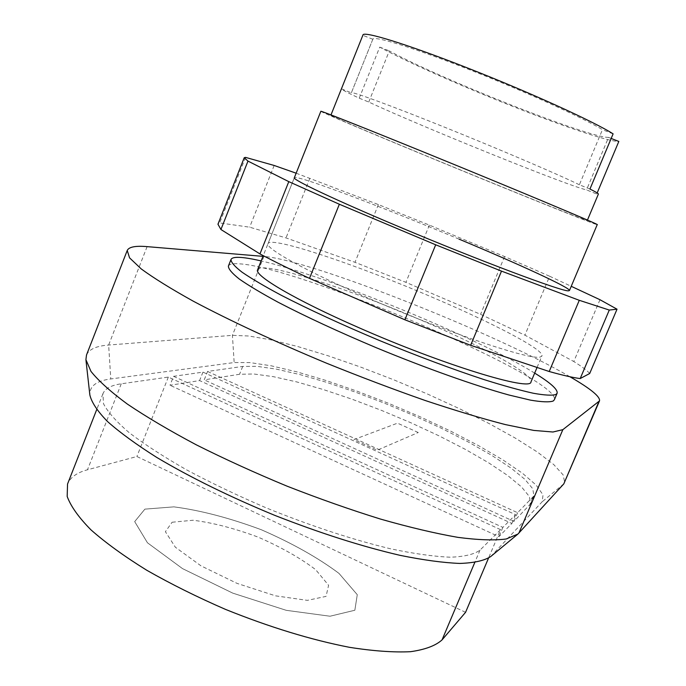 <?xml version="1.0" encoding="UTF-8"?>
<svg xmlns="http://www.w3.org/2000/svg" width="686" height="686" viewBox="0 0 686 686"><rect width="100%" height="100%" fill="white"/><g stroke="black" fill="none" stroke-linecap="round" stroke-linejoin="round"><path stroke-width="0.51" stroke-dasharray="3.43 2.57" d="M228.387 266.099C229.244 264.17 232.725 263.398 238.814 263.801C298.47 266.417 561.817 378.835 554.348 399.792M465.571 612.315L136.883 456.524L87.491 469.781C77.004 472.56 70.358 477.31 67.545 484.024M534.668 373.107C476.907 337.323 327.394 276.004 261.134 260.92M207.566 371.46L517.604 512.691L533.914 495.901L532.756 488.741L524.764 479.205L510.753 467.878L491.639 455.307L468.427 442.058L442.127 428.639L413.769 415.51L384.349 403.136L354.868 391.92L326.347 382.265L299.808 374.547L276.321 369.128L256.933 366.333L242.715 366.427L207.566 371.46L204.222 379.855L239.577 374.264L253.854 373.999L273.285 376.648L296.815 381.939L323.372 389.562L351.909 399.158L381.382 410.339L410.785 422.722L439.109 435.884L465.357 449.373L488.518 462.724L507.563 475.415L521.506 486.897L529.412 496.604L530.492 503.953L513.908 521.403L204.222 379.855M517.604 512.691L513.908 521.403M173.549 376.331L502.847 527.38L515.606 514.672L202.962 372.121L173.549 376.331L170.017 385.258L199.592 380.584L511.885 523.461L498.911 536.675L170.017 385.258M202.962 372.121L199.592 380.584M502.847 527.38L498.911 536.675M515.606 514.672L511.885 523.461M500.574 529.643L168.336 377.077L121.259 383.808C111.261 385.215 105.147 388.516 102.926 393.73L103.517 403.762C107.779 412.029 116.388 421.701 129.345 432.797C144.78 444.545 163.954 456.945 186.875 470.004C211.562 483.15 238.188 495.849 266.743 508.094C311.092 526.033 352.355 539.599 390.531 548.791C413.967 553.722 433.869 556.526 450.239 557.212C464.285 556.706 474.198 554.357 479.994 550.146L500.574 529.643L488.501 558.164M168.336 377.077L136.883 456.524M490.696 556.56L542.12 501.843L543.046 494.872L536.186 485.113L522.44 473.229L502.838 459.86L478.519 445.626L450.625 431.117L420.286 416.856L388.628 403.342L356.746 391.054L325.773 380.413L296.841 371.855L271.116 365.784L249.824 362.577L234.158 362.551L110.789 378.955C96.469 380.79 89.497 386.132 89.857 394.973M86.522 354.962C89.017 349.268 96.383 345.958 108.637 345.041L232.417 335.343L248.898 336.011L271.142 339.879L297.947 346.593L328.08 355.768L360.373 366.976L393.704 379.795L426.975 393.798L459.097 408.522L488.964 423.494L515.46 438.191L537.412 452.065L553.671 464.499L563.103 474.849L564.715 482.464M569.946 376.76C495.729 333.276 311.212 260.166 263.921 256.427L262.961 256.35M459.114 239.165C382.471 206.983 295.417 174.115 294.337 177.734L268.055 243.581C270.824 235.71 358.718 265.482 434.735 298.316C494.357 323.792 544.607 350.057 541.923 355.897L540.679 356.814C533.614 361.428 449.15 333.387 369.9 298.83C306.642 271.502 264.667 248.092 268.055 243.581M599.976 299.722L573.796 361.522L524.91 335.18L480.56 314.334L405.915 282.349L354.979 262.318L286.011 237.913L249.653 227.186L219.631 222.933L217.951 224.219M296.146 173.198L378.398 204.582L429.376 225.102L504.579 256.555L549.632 276.235L524.91 335.18M549.632 276.235L571.232 286.311M504.579 256.555L480.56 314.334M429.376 225.102L405.915 282.349M378.398 204.582L354.979 262.318M309.892 178.231L286.011 237.913M274.168 165.472L249.653 227.186M245.537 157.377L219.631 222.933M589.694 373.501C587.045 370.466 581.745 366.47 573.796 361.522M257.61 269.744C261.04 260.2 349.268 288.755 425.037 321.845C484.488 347.476 534.205 374.745 530.981 381.862M320.851 111.295C320.216 111.998 406.412 148.013 483.69 179.535C544.195 204.239 597.129 225.351 597.214 224.639M431.245 155.259C371.546 130.915 329.743 114.373 330.806 115.402C330.069 115.985 410.031 149.402 482.078 178.78C538.381 201.778 587.233 221.252 587.242 220.575C591.281 221.441 511.576 187.99 431.245 155.259M362.954 35.003L341.508 88.863C342.314 89.952 348.222 93.056 359.232 98.184L379.727 47.12C406.438 61.74 461.163 86.016 512.022 106.098C562.914 126.267 608.962 141.805 618.823 141.453M359.232 98.184L368.759 102.025C420.226 126.121 568.883 186.232 586.53 189.902L596.726 194.018L598.389 194.061M368.759 102.025L389.314 50.901C439.546 78.581 589.085 137.877 608.551 137.397L586.53 189.902M589.951 189.036L579.378 184.774L602.454 129.671C583.332 117.932 525.176 91.547 469.516 69.698C413.778 47.788 373.647 35.449 372.85 39.188L351.361 92.833L341.508 88.863M579.378 184.774C559.519 174.981 501.08 149.951 445.84 127.707C390.523 105.412 351.352 91.092 351.369 92.807L372.85 39.188M372.824 39.256L362.911 35.355M613.104 133.864L602.454 129.671M379.727 47.12L389.314 50.901M597.18 192.929L596.726 194.018M608.551 137.397L611.183 138.443M418.254 432.514L397.486 423.168L353.933 439.572L377.231 450.196L418.254 432.514M144.892 509.132L173.935 506.86C200.535 510.341 229.647 517.964 261.272 529.721C292.116 543.158 318.021 557.718 338.995 573.393L357.277 594.693L354.851 610.248L330.035 616.225L286.259 610.326L232.768 593.133L182.476 568.591L147.447 542.763L134.679 521.609L144.892 509.132L173.935 506.86C200.535 510.341 229.639 517.964 261.272 529.721C292.107 543.158 318.012 557.709 338.987 573.393L357.269 594.693L354.842 610.248L330.026 616.225L286.251 610.317L232.76 593.124L182.476 568.583L147.447 542.763L134.688 521.609L144.892 509.132M172.109 522.235L193.049 520.245C212.643 522.681 234.286 528.28 257.97 537.061C281.063 547.136 300.288 558.01 315.663 569.663L328.594 585.278L326.056 596.383L307.388 600.361L275.532 595.842L237.133 583.417L200.989 565.847L175.367 547.231L165.395 531.693L172.109 522.235M242.715 366.427L239.577 374.264M532.748 497.599L529.3 505.711M479.994 550.146L474.755 562.529M121.259 383.808L87.491 469.781M147.104 246.634L108.637 345.041L110.789 378.955M491.716 555.583L518.882 533.125M263.921 256.427L232.417 335.343L234.158 362.551M563.806 483.862L542.12 501.843M533.914 495.901L530.492 503.953M102.926 393.73L96.683 409.662M517.355 534.523L517.896 534.085M85.982 360.347L85.904 359.653M537.052 367.456L541.923 355.897M294.337 177.734L263.235 255.655M330.995 114.905L330.806 115.402M587.448 220.086L587.242 220.575"/><path stroke-width="1.03" d="M261.134 260.92C253.031 259.042 246.428 257.893 241.326 257.482C235.264 257.001 231.817 257.687 230.985 259.54C231.019 262.309 234.715 266.528 242.081 272.213C251.608 278.705 264.642 286.371 281.166 295.229C308.932 309.515 341.671 324.607 379.392 340.488C417.431 356.111 452.4 369.179 484.316 379.684C503.816 385.798 520.168 390.325 533.391 393.267C544.547 395.256 552.058 395.668 555.926 394.493L557.101 393.292C558.052 389.588 550.575 382.857 534.668 373.107M557.101 393.292L554.348 399.792L553.148 401.053C549.237 402.33 541.683 402.03 530.492 400.135L508.926 395.007C475.038 385.678 426.006 368.288 376.408 347.776C338.713 331.887 306.016 316.743 278.31 302.346C261.82 293.419 248.829 285.668 239.354 279.082C232.031 273.294 228.369 268.972 228.387 266.099L230.985 259.54M96.683 409.662L67.545 484.024L67.177 496.458C70.769 506.294 78.719 517.45 91.015 529.909C105.807 542.935 124.398 556.389 146.795 570.272C171.011 584.069 197.268 597.12 225.565 609.417C269.615 627.167 310.93 639.806 349.508 647.327C373.261 651.057 393.593 652.515 410.485 651.7C425.088 649.642 435.61 645.715 442.058 639.892L465.571 612.315L488.501 558.164M85.982 360.347L89.857 394.973C91.564 402.322 97.438 411.171 107.488 421.504C119.981 432.583 136.428 444.571 156.82 457.476C190.742 477.627 230.144 496.956 275.017 515.469C320.173 533.168 361.805 546.45 399.938 555.317C423.382 560.085 443.362 562.786 459.886 563.438C474.146 562.932 484.419 560.642 490.696 556.56L517.355 534.523M599.513 400.89L563.806 483.862L517.896 534.085L506.199 538.99C494.349 540.559 478.253 540.019 457.914 537.361C435.284 533.425 409.499 527.337 380.55 519.088C350.297 509.698 319.101 498.705 286.962 486.125C255.055 472.903 224.862 459.148 196.376 444.871C169.605 430.645 146.59 417.045 127.339 404.063C110.643 391.74 98.527 380.85 90.981 371.409L85.904 359.653L86.522 354.962L127.227 250.476L129.56 257.85L141.265 268.946C153.767 278.122 171.106 288.866 193.281 301.188C229.664 320.534 276.269 342.263 326.656 363.246C360.502 376.914 393.327 389.331 425.131 400.478C455.47 410.58 482.224 418.623 505.402 424.591L533.725 430.414L552.916 432.009L562.837 429.668L599.513 400.89C600.37 396.688 590.509 388.645 569.946 376.76M262.961 256.35L147.104 246.634C135.511 245.631 128.891 246.917 127.227 250.476M569.44 290.564L597.214 224.639C601.682 225.625 515.778 189.568 428.879 154.161C364.438 127.888 319.676 110.189 320.851 111.295L294.337 177.734C292.039 179.466 335.403 200.046 399.243 226.86C479.291 260.62 562.88 291.91 568.48 290.813L569.44 290.564C570.761 287.974 519.173 264.264 459.114 239.165M571.232 286.311L599.976 299.722L617.031 309.189L589.694 373.501L580.193 378.561C573.136 377.677 562.803 375.328 549.212 371.512L470.647 345.298L404.894 319.796L309.489 278.37C290.264 269.392 273.757 261.246 259.96 253.923L220.926 229.51L217.951 224.219L244.225 157.72L245.537 157.377L274.168 165.472L296.146 173.198M617.031 309.189L609.279 310.055L579.276 300.305L501.5 271.124L435.696 244.799L339.356 204.248L288.789 181.636L247.972 161.099L220.926 229.51M247.972 161.099L244.225 157.72M288.789 181.636L259.96 253.923M339.356 204.248L309.489 278.37M435.696 244.799L404.894 319.796M501.5 271.124L470.647 345.298M579.276 300.305L549.212 371.512M609.279 310.055L580.193 378.561M537.052 367.456L530.981 381.862C531.599 391.8 443.062 364.909 358.246 327.419C295.22 299.893 253.786 275.36 257.61 269.744L263.235 255.655M587.448 220.086L598.389 194.061C598.586 193.615 595.774 191.934 589.951 189.036L613.104 133.864C594.333 121.791 528.726 91.907 466.934 67.751C406.575 43.998 363.177 30.741 362.954 35.003L330.995 114.905M611.183 138.443L618.823 141.453L597.18 192.929M474.755 562.529L442.058 639.892M562.837 429.668L518.882 533.125M598.844 401.73L563.806 483.862"/></g></svg>
